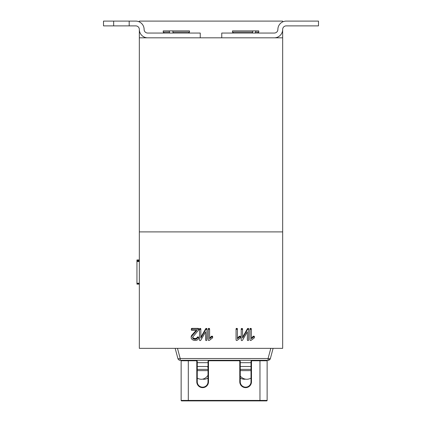 <?xml version="1.0" encoding="UTF-8"?>
<svg xmlns="http://www.w3.org/2000/svg" width="422" height="422" viewBox="0 0 422 422"><rect width="100%" height="100%" fill="white"/><g stroke="black" fill="none" stroke-linecap="round" stroke-linejoin="round"><path stroke-width="0.63" d="M139.339 21.907L139.339 21.1L282.661 21.1L282.661 21.907M221.75 37.822L221.75 33.048L274.3 33.048A3.582 3.582 0 0 0 277.882 29.461L277.882 29.461A8.361 8.361 0 0 1 286.243 21.1L318.489 21.1L318.489 25.879L286.243 25.879A3.582 3.582 0 0 0 282.661 29.461L282.661 348.35L139.339 348.35L139.339 29.461A3.582 3.582 0 0 0 135.757 25.879L129.19 25.879L129.19 21.1L103.511 21.1L103.511 25.879L129.19 25.879M282.661 37.822L139.339 37.822M282.661 231.9L139.339 231.9M206.996 339.114L206.996 329.018A0.865 0.807 180 0 0 206.949 328.77L206.812 328.574A0.828 0.77 180 0 0 205.704 328.759L205.704 329.651L200.856 338.075L200.825 328.828A0.491 0.454 180 0 0 200.614 328.58A3.524 3.27 180 0 0 200.292 328.48A0.475 0.438 180 0 0 200.17 328.469A0.986 0.913 180 0 0 199.901 328.501A0.68 0.633 180 0 0 199.696 328.59L199.595 328.685A0.527 0.491 180 0 0 199.479 329.018L199.479 339.114M205.704 328.759L200.856 337.189M199.479 329.018L199.495 340.127A0.554 0.517 180 0 0 199.696 340.433A0.897 0.833 180 0 0 199.922 340.565A0.517 0.48 180 0 0 200.128 340.601A0.855 0.791 180 0 0 200.777 340.253L205.614 331.834L205.614 339.114M247.35 331.834L247.376 340.169A0.459 0.427 180 0 0 247.577 340.406A0.971 0.897 180 0 0 248.036 340.549A0.691 0.644 180 0 0 248.521 340.369L248.727 329.018A0.865 0.807 180 0 0 248.679 328.77L248.547 328.574A0.828 0.77 180 0 0 247.434 328.759L247.434 329.651L242.592 338.075L242.56 328.828A0.491 0.454 180 0 0 242.349 328.58A3.524 3.27 180 0 0 242.022 328.48A0.475 0.438 180 0 0 241.901 328.469A0.986 0.913 180 0 0 241.632 328.501A0.68 0.633 180 0 0 241.426 328.59L241.331 328.685A0.527 0.491 180 0 0 241.21 329.018L241.226 340.127A0.554 0.517 180 0 0 241.426 340.433A0.897 0.833 180 0 0 241.658 340.565A0.517 0.48 180 0 0 241.859 340.601A0.855 0.791 180 0 0 242.508 340.253L247.35 331.834L247.35 339.114M241.21 329.018L241.21 339.114M247.434 328.759L242.592 337.189M198.762 329.862L198.762 328.97A0.58 0.538 180 0 0 198.567 328.553A0.944 0.876 180 0 0 198.319 328.427A0.67 0.622 180 0 0 198.087 328.39L191.941 328.39A0.807 0.749 180 0 0 191.472 328.564L191.293 329.877A0.433 0.401 180 0 0 191.351 330.041A0.723 0.67 180 0 0 191.978 330.379L196.947 330.379L191.894 335.981A5.718 5.312 180 0 0 191.551 336.471A2.901 2.696 180 0 0 191.351 336.846A2.511 2.332 180 0 0 191.224 338.043A2.237 2.073 180 0 0 191.599 338.871A3.677 3.413 180 0 0 192.469 339.689A4.536 4.215 180 0 0 193.74 340.274A4.842 4.494 180 0 0 195.186 340.48A4.473 4.157 180 0 0 196.262 340.359A3.46 3.212 180 0 0 197.143 340.026A3.091 2.87 180 0 0 197.96 339.409A3.603 3.344 180 0 0 198.567 338.513L198.577 338.18A0.491 0.459 180 0 0 198.382 337.927A0.775 0.717 180 0 0 197.865 337.785A1.746 1.619 180 0 0 197.675 337.822A0.849 0.791 180 0 0 197.259 338.186A2.548 2.363 0 0 1 196.847 338.739A1.82 1.688 0 0 1 196.362 339.088A2.516 2.337 0 0 1 195.138 339.362A2.97 2.759 0 0 1 194.183 339.219A3.27 3.033 0 0 1 193.724 339.045A2.806 2.606 0 0 1 193.334 338.824A2.39 2.221 0 0 1 193.086 338.639A1.72 1.593 0 0 1 192.901 338.455A1.43 1.324 0 0 1 192.664 337.257A1.72 1.593 0 0 1 192.712 337.125L198.762 329.856A0.58 0.538 180 0 0 198.567 329.44A0.944 0.876 180 0 0 198.319 329.313A0.67 0.622 180 0 0 198.087 329.276L191.941 329.276A0.807 0.749 180 0 0 191.472 329.45L191.287 329.83M198.598 338.349L198.577 337.289A0.491 0.459 180 0 0 198.382 337.041A0.775 0.717 180 0 0 197.865 336.898A1.746 1.619 180 0 0 197.675 336.935A0.849 0.791 180 0 0 197.259 337.294A2.548 2.363 0 0 1 196.847 337.853A1.82 1.688 0 0 1 196.362 338.201A2.516 2.337 0 0 1 195.138 338.476A2.97 2.759 0 0 1 194.183 338.333A3.27 3.033 0 0 1 193.724 338.159A2.806 2.606 0 0 1 193.334 337.938A2.39 2.221 0 0 1 193.086 337.753A1.72 1.593 0 0 1 192.901 337.568A1.43 1.324 0 0 1 192.68 337.199M196.151 330.379L191.894 335.094A5.718 5.312 180 0 0 191.551 335.585A2.901 2.696 180 0 0 191.351 335.959A2.511 2.332 180 0 0 191.187 336.761L191.187 337.647M236.067 328.938L236.088 340.079A0.459 0.427 180 0 0 236.283 340.327A0.849 0.786 180 0 0 237.227 340.327L240.303 337.975A2.769 2.574 180 0 0 240.398 337.843A1.176 1.092 180 0 0 240.45 337.753L240.482 336.598A0.501 0.469 180 0 0 240.065 336.197A0.802 0.744 180 0 0 239.343 336.308L239.343 337.194L237.444 338.829L237.412 328.749A0.491 0.454 180 0 0 237.201 328.501A3.524 3.27 180 0 0 236.879 328.4A0.475 0.438 180 0 0 236.758 328.39A0.981 0.913 180 0 0 236.489 328.421A0.686 0.638 180 0 0 236.283 328.511L236.183 328.606A0.527 0.491 180 0 0 236.067 328.938L236.067 339.045M239.343 336.308L237.444 337.938M211.512 336.308L211.512 337.194L209.618 338.829L209.586 328.749A0.491 0.454 180 0 0 209.375 328.501A3.524 3.27 180 0 0 209.054 328.4A0.475 0.438 180 0 0 208.927 328.39A0.981 0.913 180 0 0 208.658 328.421A0.686 0.638 180 0 0 208.452 328.511L208.357 328.606A0.527 0.491 180 0 0 208.241 328.938L208.262 340.079A0.459 0.427 180 0 0 208.457 340.327A0.849 0.786 180 0 0 209.396 340.327L212.472 337.975A2.769 2.574 180 0 0 212.567 337.843A1.176 1.092 180 0 0 212.619 337.753L212.656 336.598A0.501 0.469 180 0 0 212.234 336.197A0.802 0.744 180 0 0 211.512 336.308L209.618 337.938M208.241 328.938L208.241 339.045M249.972 328.938L249.993 340.079A0.459 0.427 180 0 0 250.188 340.327A0.849 0.786 180 0 0 251.132 340.327L254.208 337.975A2.769 2.574 180 0 0 254.297 337.843A1.176 1.092 180 0 0 254.35 337.753L254.387 336.598A0.501 0.469 180 0 0 253.97 336.197A0.802 0.744 180 0 0 253.247 336.308L253.247 337.194L251.348 338.829L251.317 328.749A0.491 0.454 180 0 0 251.106 328.501A3.524 3.27 180 0 0 250.784 328.4A0.475 0.438 180 0 0 250.657 328.39A0.981 0.913 180 0 0 250.388 328.421A0.686 0.638 180 0 0 250.183 328.511L250.088 328.606A0.527 0.491 180 0 0 249.972 328.938L249.972 339.045M253.247 336.308L251.348 337.938M139.339 261.186L136.95 261.186L136.95 259.968L139.339 259.968L136.95 259.952L139.339 259.952M139.339 261.519L136.95 261.519L136.95 261.186M139.339 284.127L136.95 284.127L139.339 284.048L136.95 284.048L136.95 261.519M270.349 358.616A2.39 2.39 0 0 0 270.381 358.521A2.39 0.596 -165 0 1 268.07 358.521L268.07 360.293A2.39 2.39 0 0 0 270.381 358.521L273.108 348.35M199.595 328.685L199.595 329.571A0.527 0.491 180 0 0 199.479 329.904M199.696 328.59L199.595 329.571M200.614 328.58L200.614 329.466A3.524 3.27 180 0 0 200.292 329.371A0.475 0.438 180 0 0 200.17 329.355A0.986 0.913 180 0 0 199.901 329.387A0.68 0.633 180 0 0 199.696 329.476M200.825 328.828L200.825 329.714A0.491 0.454 180 0 0 200.614 329.466M206.812 328.574L206.812 329.466A0.828 0.77 180 0 0 205.704 329.651M206.949 328.77L206.812 329.466M206.996 329.018L206.996 329.909A0.865 0.807 180 0 0 206.949 329.661M205.614 331.834L205.646 340.169A0.459 0.427 180 0 0 205.841 340.406A0.971 0.897 180 0 0 206.305 340.549A0.691 0.644 180 0 0 206.785 340.369L206.996 329.909M241.331 328.685L241.331 329.571A0.527 0.491 180 0 0 241.21 329.904M241.426 328.59L241.331 329.571M242.349 328.58L242.349 329.466A3.524 3.27 180 0 0 242.022 329.371A0.475 0.438 180 0 0 241.901 329.355A0.986 0.913 180 0 0 241.632 329.387A0.68 0.633 180 0 0 241.426 329.476M242.56 328.828L242.56 329.714A0.491 0.454 180 0 0 242.349 329.466M248.547 328.574L248.547 329.466A0.828 0.77 180 0 0 247.434 329.651M248.679 328.77L248.547 329.466M191.978 328.39L191.978 329.276M198.567 328.553L198.567 329.44M193.334 337.938L193.334 338.824M197.259 337.294L197.259 338.186M197.543 336.978L197.543 337.864M197.865 336.898L197.865 337.785M198.577 337.289L198.577 338.18M191.894 335.094L191.894 335.981M191.335 328.743L191.335 329.635M191.472 328.564L191.472 329.45M191.941 328.39L191.941 329.276M236.183 328.606L236.183 329.492A0.527 0.491 180 0 0 236.067 329.83M236.283 328.511L236.183 329.492M237.201 328.501L237.201 329.387A3.524 3.27 180 0 0 236.879 329.292A0.475 0.438 180 0 0 236.758 329.276A0.981 0.913 180 0 0 236.489 329.308A0.686 0.638 180 0 0 236.283 329.403M237.412 328.749L237.412 329.635A0.491 0.454 180 0 0 237.201 329.387M240.482 336.598L240.482 337.484A0.501 0.469 180 0 0 240.065 337.083A0.802 0.744 180 0 0 239.343 337.194M212.656 336.598L212.656 337.484A0.501 0.469 180 0 0 212.234 337.083A0.802 0.744 180 0 0 211.512 337.194M208.357 328.606L208.357 329.492A0.527 0.491 180 0 0 208.241 329.83M208.452 328.511L208.357 329.492M209.375 328.501L209.375 329.387A3.524 3.27 180 0 0 209.054 329.292A0.475 0.438 180 0 0 208.927 329.276A0.981 0.913 180 0 0 208.658 329.308A0.686 0.638 180 0 0 208.452 329.403M209.586 328.749L209.586 329.635A0.491 0.454 180 0 0 209.375 329.387M250.088 328.606L250.088 329.492A0.527 0.491 180 0 0 249.972 329.83M250.183 328.511L250.088 329.492M251.106 328.501L251.106 329.387A3.524 3.27 180 0 0 250.784 329.292A0.475 0.438 180 0 0 250.657 329.276A0.981 0.913 180 0 0 250.388 329.308A0.686 0.638 180 0 0 250.183 329.403M251.317 328.749L251.317 329.635A0.491 0.454 180 0 0 251.106 329.387M254.387 336.598L254.387 337.484A0.501 0.469 180 0 0 253.97 337.083A0.802 0.744 180 0 0 253.247 337.194M180.215 360.293L180.205 360.293C179.028 360.198 178.263 359.607 177.894 358.526A2.39 2.39 0 0 0 180.205 360.293L180.205 358.521A2.39 0.596 165 0 1 177.894 358.526A2.39 0.596 165 0 1 177.894 358.521L175.172 348.35M270.117 359.138L270.043 359.254A2.39 2.39 0 0 1 268.07 360.293L268.218 360.288M180.041 360.288A2.39 2.39 0 0 0 180.205 360.293L268.192 360.288M177.894 358.521L178.232 359.254A2.39 2.39 0 0 1 178.232 359.254A2.39 2.39 0 0 1 178.147 359.122M208.014 362.683L197.264 362.683M208.014 366.502L197.264 366.502M208.014 367.789L207.598 366.502M197.264 370.621L208.014 370.621M197.264 378.191A12.512 12.512 0 0 0 199.828 379.083A12.365 9.073 90 0 0 201.341 379.257A12.365 9.073 -90 0 0 208.014 375.263M208.014 377.938A12.365 9.073 90 0 1 205.451 379.083A12.365 9.073 90 0 1 202.639 379.13M197.264 369.371L208.014 369.371M251.011 362.683L240.26 362.683M251.011 366.502L240.26 366.502M240.26 370.621L251.011 370.621M240.26 376.107A12.365 9.812 -90 0 0 246.801 379.257A12.365 9.812 90 0 0 248.774 379.003A12.512 12.512 0 0 0 251.011 378.191M245.636 379.167A12.365 9.812 -90 0 1 242.497 379.003A12.365 9.812 -90 0 1 240.26 378.059M240.26 369.371L251.011 369.371M252.203 360.773A0.717 0.717 0 0 0 251.486 361.485L251.486 381.789A5.85 5.85 0 0 1 245.636 387.644A5.85 5.85 0 0 1 239.786 381.789L239.786 361.485A0.717 0.717 0 0 0 239.068 360.773L239.068 360.293A1.192 1.192 0 0 1 240.26 361.485L240.26 381.789A5.375 5.375 0 0 0 245.636 387.164A5.375 5.375 0 0 0 251.011 381.789L251.011 361.485A1.192 1.192 0 0 1 252.203 360.293L252.203 360.773L259.968 360.773L259.968 360.293M209.207 360.773A0.717 0.717 0 0 0 208.494 361.485L208.494 381.789A5.85 5.85 0 0 1 202.639 387.644A5.85 5.85 0 0 1 196.789 381.789L196.789 361.485A0.717 0.717 0 0 0 196.072 360.773L196.072 360.293A1.192 1.192 0 0 1 197.264 361.485L197.264 381.789A5.375 5.375 0 0 0 202.639 387.164A5.375 5.375 0 0 0 208.014 381.789L208.014 361.485A1.192 1.192 0 0 1 209.207 360.293L209.207 360.773L239.068 360.773M196.789 361.485L197.264 361.485L197.264 381.789L196.789 381.789M196.072 360.773L188.307 360.773L188.307 400.9L181.618 400.9A0.48 0.48 0 0 1 181.143 400.42L259.968 400.42L259.968 400.9L266.657 400.9L181.618 400.9A0.48 0.48 0 0 1 181.143 400.42L181.143 360.773A0.48 0.48 0 0 1 181.618 360.293M267.131 400.42L267.131 360.773L259.968 360.773L259.968 400.42L267.131 400.42A0.48 0.48 0 0 1 266.657 400.9A0.48 0.48 0 0 0 267.131 400.42A0.48 0.48 0 0 1 266.657 400.9A0.48 0.48 0 0 0 267.131 400.42M266.657 360.293A0.48 0.48 0 0 1 267.131 360.773M181.618 400.9A0.48 0.48 0 0 1 181.143 400.42A0.48 0.48 0 0 0 181.618 400.9M282.661 29.461A8.361 8.361 0 0 1 274.3 37.822M200.25 37.822L200.25 33.048L147.7 33.048A3.582 3.582 0 0 1 144.118 29.461L144.118 29.461A8.361 8.361 0 0 0 135.757 21.1L129.19 21.1M147.7 37.822A8.361 8.361 0 0 1 139.339 29.461M113.66 21.1L113.66 25.879M169.391 30.896L169.391 32.088L163.224 32.088L163.224 30.896L172.888 30.896L172.888 32.088L189.504 32.088L189.504 30.896L172.888 30.896M173.278 33.048L172.888 32.088M169.776 33.048L169.391 32.088M252.725 30.896L252.725 32.088L232.496 32.088L232.496 30.896L255.611 30.896L255.611 32.088L258.776 32.088L258.776 30.896L255.611 30.896M254.972 33.048L255.611 32.088M252.092 33.048L252.725 32.088M139.339 260.042L136.95 260.042M139.339 260.253L136.95 260.253M139.339 260.643L136.95 260.643M139.339 283.246L136.95 283.246M139.339 283.616L136.95 283.616M139.339 283.858L136.95 283.858M139.339 283.995L136.95 283.995M177.477 348.35L180.205 358.521L268.07 358.521L270.797 348.35M199.511 328.833L199.511 329.719M199.901 328.501L199.901 329.387M200.17 328.469L200.17 329.355M200.292 328.48L200.292 329.371M200.745 328.691L200.745 329.577M205.878 328.564L205.878 329.455M206.078 328.453L206.078 329.345M206.205 328.421L206.205 329.313M206.347 328.411L206.347 329.297M206.58 328.453L206.58 329.339M206.98 328.886L206.98 329.772M241.242 328.833L241.242 329.719M241.632 328.501L241.632 329.387M241.901 328.469L241.901 329.355M242.022 328.48L242.022 329.371M242.481 328.691L242.481 329.577M247.614 328.564L247.614 329.455M247.809 328.453L247.809 329.345M247.936 328.421L247.936 329.313M248.078 328.411L248.078 329.297M248.315 328.453L248.315 329.339M248.716 328.886L248.716 329.772M198.087 328.39L198.087 329.276M198.319 328.427L198.319 329.313M198.715 328.754L198.715 329.64M198.762 328.97L198.762 329.856M192.675 337.22L192.675 338.069M192.901 337.568L192.901 338.455M193.086 337.753L193.086 338.639M193.724 338.159L193.724 339.045M194.183 338.333L194.183 339.219M194.663 338.439L194.663 339.33M195.138 338.476L195.138 339.362M195.776 338.407L195.776 339.293M196.362 338.201L196.362 339.088M196.847 337.853L196.847 338.739M197.385 337.104L197.385 337.99M197.675 336.935L197.675 337.822M198.155 336.941L198.155 337.827M198.382 337.041L198.382 337.927M198.504 337.152L198.504 338.038M191.198 336.561L191.198 337.447M191.229 336.355L191.229 337.247M191.282 336.16L191.282 337.046M191.351 335.959L191.351 336.846M191.551 335.585L191.551 336.471M191.667 328.443L191.667 329.329M236.098 328.754L236.098 329.64M236.489 328.421L236.489 329.308M236.758 328.39L236.758 329.276M236.879 328.4L236.879 329.292M237.333 328.611L237.333 329.498M239.559 336.192L239.559 337.078M239.802 336.155L239.802 337.041M240.065 336.197L240.065 337.083M240.287 336.313L240.287 337.199M240.419 336.445L240.419 337.336M208.273 328.754L208.273 329.64M208.658 328.421L208.658 329.308M208.927 328.39L208.927 329.276M209.054 328.4L209.054 329.292M209.507 328.611L209.507 329.498M211.728 336.192L211.728 337.078M211.971 336.155L211.971 337.041M212.234 336.197L212.234 337.083M212.461 336.313L212.461 337.199M212.588 336.445L212.588 337.336M250.003 328.754L250.003 329.64M250.388 328.421L250.388 329.308M250.657 328.39L250.657 329.276M250.784 328.4L250.784 329.292M251.238 328.611L251.238 329.498M253.464 336.192L253.464 337.078M253.706 336.155L253.706 337.041M253.97 336.197L253.97 337.083M254.192 336.313L254.192 337.199M254.318 336.445L254.318 337.336M188.307 360.293L188.307 360.773L181.143 360.773M208.494 381.789L208.014 381.789M208.494 361.485L208.014 361.485M239.786 361.485L240.26 361.485M239.786 381.789L240.26 381.789M251.486 381.789L251.011 381.789M251.486 361.485L251.011 361.485M270.038 359.259L268.244 360.288M205.451 379.083A12.512 12.512 0 0 0 208.014 378.191M240.26 378.191A12.512 12.512 0 0 0 242.497 379.003M188.544 33.048L189.504 32.088M164.184 33.048L163.224 32.088M257.816 33.048L258.776 32.088M233.456 33.048L232.496 32.088"/></g></svg>
